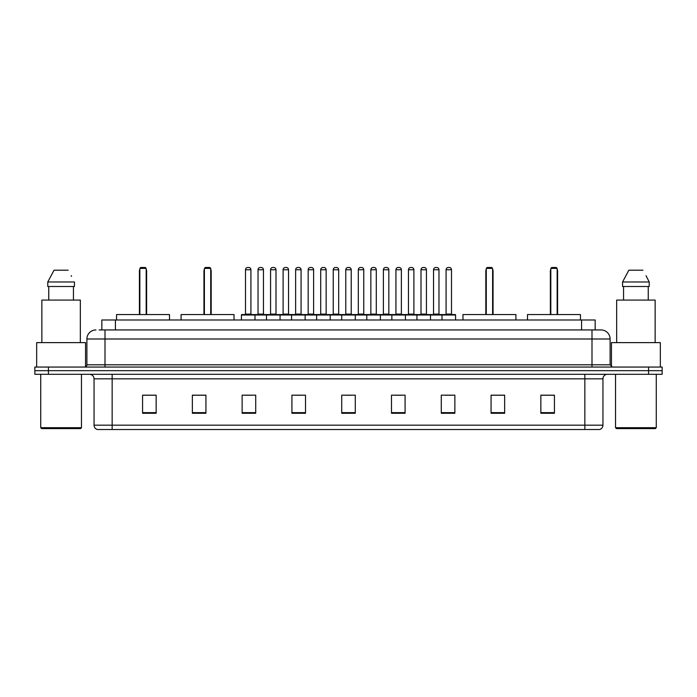 <?xml version="1.0" encoding="UTF-8"?>
<svg xmlns="http://www.w3.org/2000/svg" width="697" height="697" viewBox="0 0 697 697"><rect width="100%" height="100%" fill="white"/><g stroke="black" fill="none" stroke-linecap="round" stroke-linejoin="round"><path stroke-width="1.05" d="M99.122 329.942L105.003 329.942L99.122 329.942L101.84 329.942L101.84 319.984L595.16 319.984L595.16 329.942M95.951 329.942A9.052 9.052 0 0 0 86.898 338.995L86.898 364.792A2.265 2.265 0 0 1 84.633 367.058M610.102 338.995L105.003 338.995L105.003 329.942L601.049 329.942A9.052 9.052 0 0 1 610.102 338.995L610.102 364.792L612.367 367.058M48.424 367.058L34.85 367.058L34.85 370.673L48.424 370.673L34.85 370.673L34.85 374.298L48.424 374.298L48.424 370.673L648.576 370.673L48.424 370.673L48.424 367.058L648.576 367.058L648.576 370.673L662.15 370.673L648.576 370.673L648.576 374.298L48.424 374.298M662.15 367.058L662.15 370.673L662.15 367.058L648.576 367.058M600.91 329.942L597.878 329.942M599.464 429.518L97.536 429.518M97.31 429.518A4.522 4.522 0 0 1 94.051 425.17L112.156 425.17L112.156 429.518L584.844 429.518L584.844 425.17L602.949 425.17L602.949 378.828A4.522 4.522 0 0 1 607.479 374.298M94.051 425.17L94.051 378.828C93.781 376.075 92.274 374.568 89.521 374.298M554.429 413.269L554.429 395.164L540.855 395.164L540.855 413.269L554.429 413.269M504.645 413.269L504.645 395.164L491.071 395.164L491.071 413.269L504.645 413.269M454.862 413.269L454.862 395.164L441.279 395.164L441.279 413.269L454.862 413.269M405.079 413.269L405.079 395.164L391.496 395.164L391.496 413.269L405.079 413.269M156.145 413.269L156.145 395.164L142.571 395.164L142.571 413.269L156.145 413.269M205.929 413.269L205.929 395.164L192.355 395.164L192.355 413.269L205.929 413.269M255.721 413.269L255.721 395.164L242.138 395.164L242.138 413.269L255.721 413.269M305.504 413.269L305.504 395.164L291.921 395.164L291.921 413.269L305.504 413.269M355.287 413.269L355.287 395.164L341.713 395.164L341.713 413.269L355.287 413.269M662.15 374.298L662.15 370.673L662.15 374.298L648.576 374.298M584.844 429.518L599.333 429.518M445.4 395.251L452.187 395.251M294.962 395.251L301.749 395.251M244.813 395.251L251.6 395.251M395.251 395.251L402.038 395.251M345.102 395.251L351.898 395.251M205.929 395.251L192.355 395.251M156.145 395.251L142.571 395.251M504.645 395.251L491.071 395.251M554.429 395.251L540.855 395.251M80.564 428.611L41.637 428.611L40.731 427.705L81.471 427.705L80.564 428.611M40.731 374.298L40.731 427.705M81.471 374.298L81.471 427.705M85.539 366.866L85.539 342.619L36.662 342.619L36.662 367.058M80.338 342.619L80.338 300.076L41.864 300.076L41.864 342.619M73.446 286.493L73.446 300.076L73.446 286.493M47.771 281.971L54.035 270.201L47.771 281.971L47.771 286.493L74.431 286.493L74.431 281.971L47.771 281.971M71.573 276.378L71.216 275.698M48.755 286.493L48.755 300.076M68.167 270.201L54.035 270.201M169.502 319.984L169.502 314.556L116.547 314.556L116.547 319.984M139.853 268.389L140.759 267.482L145.281 267.482L146.187 268.389L139.853 268.389L139.853 314.556M146.187 268.389L146.187 314.556M146.64 314.556L146.64 271.107A3.624 3.624 0 0 0 146.187 269.356M139.4 314.556L139.4 271.107L139.853 271.107M655.363 428.611L616.436 428.611L615.529 427.705L656.269 427.705L655.363 428.611M615.529 374.298L615.529 427.705M656.269 374.298L656.269 427.705M660.338 367.058L660.338 342.619L611.461 342.619L611.461 366.866M655.136 342.619L655.136 300.076L616.662 300.076L616.662 342.619M646.372 276.378L649.229 281.971L622.569 281.971L628.833 270.201L622.569 281.971L622.569 286.493L649.229 286.493L649.229 281.971L649.229 286.493M649.229 281.971L646.014 275.698M623.554 286.493L623.554 300.076M648.245 300.076L648.245 286.493M642.965 270.201L628.833 270.201M234.035 319.984L234.035 314.556L181.081 314.556L181.081 319.984M204.395 268.389L205.301 267.482L209.823 267.482L210.729 268.389L204.395 268.389L204.395 314.556M210.729 268.389L210.729 314.556M211.182 314.556L211.182 271.107A3.624 3.624 0 0 0 210.729 269.356M203.942 314.556L203.942 271.107L204.395 271.107M515.919 319.984L515.919 314.556L462.965 314.556L462.965 319.984M486.271 268.389L487.177 267.482L491.699 267.482L492.605 268.389L486.271 268.389L486.271 314.556M492.605 268.389L492.605 314.556M493.058 314.556L493.058 271.107A3.624 3.624 0 0 0 492.605 269.356M485.818 314.556L485.818 271.107L486.271 271.107M580.453 319.984L580.453 314.556L527.498 314.556L527.498 319.984M550.813 268.389L551.719 267.482L556.241 267.482L557.147 268.389L550.813 268.389L550.813 314.556M557.147 268.389L557.147 314.556M557.6 314.556L557.6 271.107A3.624 3.624 0 0 0 557.147 269.356M550.36 314.556L550.36 271.107L550.813 271.107M442.003 319.984L442.003 315.009A0.453 0.453 0 0 1 442.456 314.556L455.132 314.556A0.453 0.453 0 0 1 455.585 315.009L241.415 315.009A0.453 0.453 0 0 1 241.868 314.556L254.544 314.556A0.453 0.453 0 0 1 254.997 315.009L254.997 319.984M250.92 269.748L245.492 269.748A2.265 2.265 0 0 1 247.749 267.482L248.655 267.482A2.265 2.265 0 0 1 250.92 269.748L250.92 314.103A0.453 0.453 0 0 0 251.373 314.556M245.492 269.748L245.492 314.103A0.453 0.453 0 0 1 245.039 314.556M241.415 315.009L241.415 319.984M266.489 319.984L266.489 315.009A0.453 0.453 0 0 1 266.942 314.556L279.619 314.556A0.453 0.453 0 0 1 280.063 315.009L280.063 319.984M275.995 269.748L270.567 269.748A2.265 2.265 0 0 1 272.823 267.482L273.729 267.482A2.265 2.265 0 0 1 275.995 269.748L275.995 314.103A0.453 0.453 0 0 0 276.448 314.556M270.567 269.748L270.567 314.103A0.453 0.453 0 0 1 270.114 314.556M291.564 319.984L291.564 315.009A0.453 0.453 0 0 1 292.017 314.556L304.685 314.556A0.453 0.453 0 0 1 305.138 315.009L305.138 319.984M301.069 269.748L295.633 269.748A2.265 2.265 0 0 1 297.898 267.482L298.804 267.482A2.265 2.265 0 0 1 301.069 269.748L301.069 314.103A0.453 0.453 0 0 0 301.522 314.556M295.633 269.748L295.633 314.103A0.453 0.453 0 0 1 295.188 314.556M316.638 319.984L316.638 315.009A0.453 0.453 0 0 1 317.091 314.556L329.759 314.556A0.453 0.453 0 0 1 330.212 315.009L330.212 319.984M326.144 269.748L320.707 269.748A2.265 2.265 0 0 1 322.972 267.482L323.878 267.482A2.265 2.265 0 0 1 326.144 269.748L326.144 314.103A0.453 0.453 0 0 0 326.597 314.556M320.707 269.748L320.707 314.103A0.453 0.453 0 0 1 320.254 314.556M341.713 319.984L341.713 315.009A0.453 0.453 0 0 1 342.166 314.556L354.834 314.556A0.453 0.453 0 0 1 355.287 315.009L355.287 319.984M351.218 269.748L345.782 269.748A2.265 2.265 0 0 1 348.047 267.482L348.953 267.482A2.265 2.265 0 0 1 351.218 269.748L351.218 314.103A0.453 0.453 0 0 0 351.671 314.556M345.782 269.748L345.782 314.103A0.453 0.453 0 0 1 345.329 314.556M366.788 319.984L366.788 315.009A0.453 0.453 0 0 1 367.241 314.556L379.909 314.556A0.453 0.453 0 0 1 380.362 315.009L380.362 319.984M376.293 269.748L370.856 269.748A2.265 2.265 0 0 1 373.122 267.482L374.028 267.482A2.265 2.265 0 0 1 376.293 269.748L376.293 314.103A0.453 0.453 0 0 0 376.746 314.556M370.856 269.748L370.856 314.103A0.453 0.453 0 0 1 370.403 314.556M391.862 319.984L391.862 315.009A0.453 0.453 0 0 1 392.315 314.556L404.983 314.556A0.453 0.453 0 0 1 405.436 315.009L405.436 319.984M401.367 269.748L395.931 269.748A2.265 2.265 0 0 1 398.196 267.482L399.102 267.482A2.265 2.265 0 0 1 401.367 269.748L401.367 314.103A0.453 0.453 0 0 0 401.812 314.556M395.931 269.748L395.931 314.103A0.453 0.453 0 0 1 395.478 314.556M416.937 319.984L416.937 315.009A0.453 0.453 0 0 1 417.381 314.556L430.058 314.556A0.453 0.453 0 0 1 430.511 315.009L430.511 319.984M426.433 269.748L421.005 269.748A2.265 2.265 0 0 1 423.271 267.482L424.177 267.482A2.265 2.265 0 0 1 426.433 269.748L426.433 314.103A0.453 0.453 0 0 0 426.886 314.556M421.005 269.748L421.005 314.103A0.453 0.453 0 0 1 420.552 314.556M451.508 269.748L446.08 269.748A2.265 2.265 0 0 1 448.345 267.482L449.251 267.482A2.265 2.265 0 0 1 451.508 269.748L451.508 314.103A0.453 0.453 0 0 0 451.961 314.556M446.08 269.748L446.08 314.103A0.453 0.453 0 0 1 445.627 314.556M455.585 315.009L455.585 319.984M267.082 314.556L254.405 314.556M258.029 269.748A2.265 2.265 0 0 1 260.286 267.482L261.192 267.482A2.265 2.265 0 0 1 263.457 269.748L258.029 269.748L258.029 314.103A0.453 0.453 0 0 1 257.576 314.556M263.457 269.748L263.457 314.103A0.453 0.453 0 0 0 263.91 314.556M292.148 314.556L279.48 314.556M283.104 269.748A2.265 2.265 0 0 1 285.361 267.482L286.267 267.482A2.265 2.265 0 0 1 288.532 269.748L283.104 269.748L283.104 314.103A0.453 0.453 0 0 1 282.651 314.556M288.532 269.748L288.532 314.103A0.453 0.453 0 0 0 288.985 314.556M317.222 314.556L304.554 314.556M308.17 269.748A2.265 2.265 0 0 1 310.435 267.482L311.341 267.482A2.265 2.265 0 0 1 313.606 269.748L308.17 269.748L308.17 314.103A0.453 0.453 0 0 1 307.717 314.556M313.606 269.748L313.606 314.103A0.453 0.453 0 0 0 314.059 314.556M342.297 314.556L329.629 314.556M333.244 269.748A2.265 2.265 0 0 1 335.51 267.482L336.416 267.482A2.265 2.265 0 0 1 338.681 269.748L333.244 269.748L333.244 314.103A0.453 0.453 0 0 1 332.791 314.556M338.681 269.748L338.681 314.103A0.453 0.453 0 0 0 339.134 314.556M367.371 314.556L354.703 314.556M358.319 269.748A2.265 2.265 0 0 1 360.584 267.482L361.49 267.482A2.265 2.265 0 0 1 363.756 269.748L358.319 269.748L358.319 314.103A0.453 0.453 0 0 1 357.866 314.556M363.756 269.748L363.756 314.103A0.453 0.453 0 0 0 364.209 314.556M392.446 314.556L379.778 314.556M383.394 269.748A2.265 2.265 0 0 1 385.659 267.482L386.565 267.482A2.265 2.265 0 0 1 388.83 269.748L383.394 269.748L383.394 314.103A0.453 0.453 0 0 1 382.941 314.556M388.83 269.748L388.83 314.103A0.453 0.453 0 0 0 389.283 314.556M417.52 314.556L404.852 314.556M408.468 269.748A2.265 2.265 0 0 1 410.733 267.482L411.639 267.482A2.265 2.265 0 0 1 413.896 269.748L408.468 269.748L408.468 314.103A0.453 0.453 0 0 1 408.015 314.556M413.896 269.748L413.896 314.103A0.453 0.453 0 0 0 414.349 314.556M442.595 314.556L429.918 314.556M433.543 269.748A2.265 2.265 0 0 1 435.808 267.482L436.714 267.482A2.265 2.265 0 0 1 438.971 269.748L433.543 269.748L433.543 314.103A0.453 0.453 0 0 1 433.09 314.556M438.971 269.748L438.971 314.103A0.453 0.453 0 0 0 439.424 314.556M115.423 329.942L115.423 319.984M581.577 329.942L581.577 319.984M105.003 367.058L105.003 338.995L86.898 338.995M86.898 364.792L610.102 364.792M591.997 329.942L591.997 367.058M584.844 374.298L584.844 378.828L94.051 378.828M602.949 378.828L584.844 378.828L584.844 425.17L112.156 425.17L112.156 374.298M355.287 412.641L341.713 412.641M305.504 412.641L291.921 412.641M255.721 412.641L242.138 412.641M205.929 412.641L192.355 412.641M156.145 412.641L142.571 412.641M405.079 412.641L391.496 412.641M454.862 412.641L441.279 412.641M504.645 412.641L491.071 412.641M554.429 412.641L540.855 412.641M146.187 271.107L146.64 271.107M210.729 271.107L211.182 271.107M492.605 271.107L493.058 271.107M557.147 271.107L557.6 271.107M245.492 314.103L250.92 314.103M270.567 314.103L275.995 314.103M295.633 314.103L301.069 314.103M320.707 314.103L326.144 314.103M345.782 314.103L351.218 314.103M370.856 314.103L376.293 314.103M395.931 314.103L401.367 314.103M421.005 314.103L426.433 314.103M446.08 314.103L451.508 314.103M258.029 314.103L263.457 314.103M283.104 314.103L288.532 314.103M308.17 314.103L313.606 314.103M333.244 314.103L338.681 314.103M358.319 314.103L363.756 314.103M383.394 314.103L388.83 314.103M408.468 314.103L413.896 314.103M433.543 314.103L438.971 314.103M599.69 429.518C601.738 428.786 602.827 427.339 602.949 425.17M139.853 269.356A3.624 3.624 0 0 0 139.4 271.107M204.395 269.356A3.624 3.624 0 0 0 203.942 271.107M486.271 269.356A3.624 3.624 0 0 0 485.818 271.107M550.813 269.356A3.624 3.624 0 0 0 550.36 271.107"/></g></svg>
